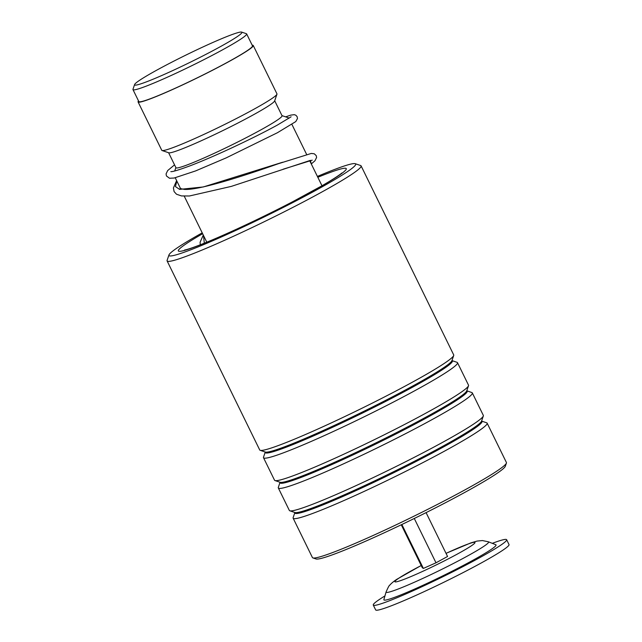 <?xml version="1.0" encoding="UTF-8"?>
<svg xmlns="http://www.w3.org/2000/svg" width="642" height="642" viewBox="0 0 642 642"><rect width="100%" height="100%" fill="white"/><g stroke="black" fill="none" stroke-linecap="round" stroke-linejoin="round"><path stroke-width="0.96" d="M229.892 41.232A59.746 4.165 -26.1 0 0 241.649 32.1A59.746 4.165 -26.1 0 0 203.578 46.673A59.746 4.165 -26.1 0 0 146.617 75.925A59.746 4.165 -26.1 0 0 134.603 84.535A59.746 4.165 -26.1 0 0 169.368 72.121A59.746 4.165 -26.1 0 0 229.892 41.232M134.603 84.535L132.982 89.254A63.285 4.414 -26.1 0 0 132.974 89.599A63.285 4.414 -26.1 0 0 171.679 75.242A63.285 4.414 -26.1 0 0 233.913 43.383A63.285 4.414 -26.1 0 0 246.648 33.914A63.285 4.414 -26.1 0 0 246.368 33.705L241.649 32.1M132.974 89.599L138.824 101.54A63.285 4.414 -26.1 0 0 177.529 87.184A63.285 4.414 -26.1 0 0 239.763 55.324A63.285 4.414 -26.1 0 0 252.499 45.855L246.648 33.914M288.82 118.345A64.136 4.47 -26.1 0 0 288.804 118.056A64.136 4.47 -26.1 0 0 288.531 117.847L281.974 115.616M168.605 152.732L175.948 167.722A59.072 4.117 -26.1 0 0 212.069 154.321A59.072 4.117 -26.1 0 0 270.154 124.588A59.072 4.117 -26.1 0 0 282.039 115.745L274.696 100.762M138.511 100.89A64.136 4.47 -26.1 0 0 138.07 101.918L161.768 150.292A64.136 4.47 -26.1 0 0 162.049 150.509L168.798 152.796A59.072 4.117 -26.1 0 0 206.435 138.391A59.072 4.117 -26.1 0 0 262.747 109.469A59.072 4.117 -26.1 0 0 274.624 100.954L276.951 94.214A64.136 4.47 -26.1 0 0 276.959 93.868L253.253 45.486A64.136 4.47 -26.1 0 0 252.178 45.205M162.049 150.509A64.136 4.47 -26.1 0 0 202.912 134.86A64.136 4.47 -26.1 0 0 264.055 103.458A64.136 4.47 -26.1 0 0 276.951 94.214M138.07 101.918A64.136 4.47 -26.1 0 0 177.288 87.368A64.136 4.47 -26.1 0 0 240.357 55.084A64.136 4.47 -26.1 0 0 253.253 45.486M488.41 541.8L495.809 544.729A62.443 4.358 153.9 0 1 490.552 549.857A62.443 4.358 153.9 0 1 426.721 583.554A62.443 4.358 153.9 0 1 383.884 599.564L386.107 591.916A57.074 3.98 153.9 0 0 425.253 577.286A57.074 3.98 153.9 0 0 483.603 546.486A57.074 3.98 153.9 0 0 488.41 541.8L482.471 540.564L477.15 541.062L470.955 542.851L446.021 553.34M492.294 543.333A74.255 5.176 153.9 0 1 506.65 539.721A74.255 5.176 153.9 0 1 500.118 545.596A74.255 5.176 153.9 0 1 426.272 584.702A74.255 5.176 153.9 0 1 373.283 605.061A74.255 5.176 153.9 0 1 379.815 599.187A74.255 5.176 153.9 0 1 384.935 595.928M506.65 539.721L509.026 544.56A74.255 5.176 153.9 0 1 502.493 550.435A74.255 5.176 153.9 0 1 428.647 589.541A74.255 5.176 153.9 0 1 375.65 609.9L373.283 605.061M426.079 512.629L447.562 556.486L435.998 562.801L423.367 568.427L422.3 567.737L401.266 524.787M401.852 524.506L423.367 568.427M414.283 518.479L435.998 562.801M202.222 232.861A103.964 7.255 -26.1 0 0 168.966 254.938A103.964 7.255 -26.1 0 0 201.58 245.477A103.964 7.255 -26.1 0 0 305.752 195.77A103.964 7.255 -26.1 0 0 355.227 163.694A103.964 7.255 -26.1 0 0 323.062 174.062A103.964 7.255 -26.1 0 0 317.405 176.43M355.227 163.694L360.627 165.524A108.008 7.535 153.9 0 1 361.093 165.877A108.008 7.535 153.9 0 1 306.186 200.465A108.008 7.535 153.9 0 1 200.986 250.5A108.008 7.535 153.9 0 1 167.105 260.917A108.008 7.535 153.9 0 1 167.105 260.331L168.966 254.938M506.41 463.107L505.326 466.244A105.649 7.367 153.9 0 1 448.606 501.081A105.649 7.367 153.9 0 1 348.726 548.437A105.649 7.367 153.9 0 1 316.041 558.973L312.887 557.906A108.008 7.535 -26.1 0 0 346.311 547.136A108.008 7.535 -26.1 0 0 448.421 498.722A108.008 7.535 -26.1 0 0 506.41 463.107A108.008 7.535 -26.1 0 0 506.418 462.513L487.134 423.15A108.008 7.535 -26.1 0 0 486.66 422.797L481.612 421.08A104.156 7.263 -26.1 0 1 431.584 453.388A104.156 7.263 -26.1 0 1 327.589 502.999A104.156 7.263 -26.1 0 1 294.887 512.557L294.847 512.493M167.105 260.917L259.713 449.954A108.008 7.535 -26.1 0 0 260.179 450.315A108.008 7.535 -26.1 0 0 293.595 439.537A108.008 7.535 -26.1 0 0 395.705 391.122A108.008 7.535 -26.1 0 0 453.701 355.507A108.008 7.535 -26.1 0 0 453.709 354.922L361.093 165.877M265.282 452L263.517 457.128A108.008 7.535 -26.1 0 0 263.509 457.714A108.008 7.535 -26.1 0 0 297.398 447.297A108.008 7.535 -26.1 0 0 402.598 397.262A108.008 7.535 -26.1 0 0 457.505 362.674A108.008 7.535 -26.1 0 0 457.04 362.321L451.984 360.603A104.156 7.263 -26.1 0 1 401.956 392.912A104.156 7.263 -26.1 0 1 297.96 442.523A104.156 7.263 -26.1 0 1 265.258 452.08L265.218 452.016M263.509 457.714L274.527 480.192A108.008 7.535 -26.1 0 0 274.993 480.553A108.008 7.535 -26.1 0 0 308.409 469.775A108.008 7.535 -26.1 0 0 410.519 421.361A108.008 7.535 -26.1 0 0 468.516 385.746A108.008 7.535 -26.1 0 0 468.516 385.16L457.505 362.674M280.032 482.254L278.331 487.366A108.008 7.535 -26.1 0 0 278.323 487.952A108.008 7.535 -26.1 0 0 312.213 477.536A108.008 7.535 -26.1 0 0 417.404 427.5A108.008 7.535 -26.1 0 0 472.319 392.912A108.008 7.535 -26.1 0 0 471.854 392.559L466.766 390.769M278.323 487.952L289.341 510.43A108.008 7.535 -26.1 0 0 289.807 510.791A108.008 7.535 -26.1 0 0 323.223 500.014A108.008 7.535 -26.1 0 0 425.333 451.599A108.008 7.535 -26.1 0 0 483.33 415.984A108.008 7.535 -26.1 0 0 483.33 415.398L472.319 392.912M294.911 512.476L293.145 517.596A108.008 7.535 -26.1 0 0 293.137 518.19A108.008 7.535 -26.1 0 0 327.027 507.774A108.008 7.535 -26.1 0 0 432.218 457.73A108.008 7.535 -26.1 0 0 487.134 423.15M293.137 518.19L312.421 557.553A108.008 7.535 -26.1 0 0 312.887 557.906M446.038 553.38A44.563 3.106 153.9 0 1 471.035 546.029A44.563 3.106 153.9 0 1 417.605 573.667A44.563 3.106 153.9 0 1 398.834 578.193A44.563 3.106 153.9 0 1 421.224 565.538M260.179 450.315L265.315 452.056A104.156 7.263 -26.1 0 0 297.543 441.664A104.156 7.263 -26.1 0 0 396.01 394.982A104.156 7.263 -26.1 0 0 451.928 360.635L453.701 355.507M274.993 480.553L280.129 482.294A104.156 7.263 -26.1 0 0 312.357 471.902A104.156 7.263 -26.1 0 0 410.824 425.221A104.156 7.263 -26.1 0 0 466.742 390.874L468.516 385.746M289.807 510.791L294.943 512.533A104.156 7.263 -26.1 0 0 327.163 502.14A104.156 7.263 -26.1 0 0 425.638 455.459A104.156 7.263 -26.1 0 0 481.556 421.112L483.33 415.984M317.822 177.296A93.499 6.524 153.9 0 1 325.767 183.636A93.499 6.524 153.9 0 1 207.695 241.89A93.499 6.524 153.9 0 1 202.639 233.72M280.097 482.238L280.064 482.294A104.156 7.263 -26.1 0 0 312.774 472.761A104.156 7.263 -26.1 0 0 416.77 423.15A104.156 7.263 -26.1 0 0 466.798 390.842L466.718 390.817M176.839 181.06L175.435 186.581L179.616 189.382L203.241 186.974L282.632 162.233M203.506 235.494L204.308 243.198M176.622 180.619L173.412 187.954L174.102 191.589L176.518 194.237L181.509 195.93L189.406 195.995L231.329 186.389L310.383 160.372L311.266 163.903M321.979 185.763L309.653 160.604M306.611 154.401L291.909 124.396M175.884 167.594L174.712 170.981M206.788 242.195L184.238 196.155M180.635 188.796L175.242 177.794M421.208 565.498L396.876 579.269C393.642 581.411 391.291 583.369 389.814 585.135C389.341 585.079 388.105 587.334 386.107 591.916M341.817 172.995C342.114 172.923 337.219 177.015 321.602 185.979L292.551 201.789C264.681 216.322 230.847 232.3 208.409 241.528C197.752 245.902 190.329 248.614 186.14 249.69L184.543 250.043M180.233 187.978L180.137 188.531M180.089 188.483L184.302 189.398C199.221 190.497 246.496 174.969 278.267 163.75L311.282 153.446L314.243 153.775L316.225 155.629L316.594 157.483L314.957 160.789L311.282 163.943M312.213 160.155L283.146 169.207M291.107 116.804L277.376 125.07C265.258 131.722 250.067 139.322 231.81 147.861C216.314 155.067 202.591 160.981 190.626 165.612C179.014 169.905 172.417 171.92 170.836 171.631L170.844 171.631M285.634 116.86L290.85 115.095L294.309 114.669L295.866 115.239L297.142 116.692L297.487 118.529L295.769 121.587L277.4 132.742L226.12 157.908L195.593 170.924L174.086 178.035L169.496 178.243L166.447 175.972L166.069 173.91L167.666 170.571L174.544 164.866M203.289 235.044L200.079 242.315L200.296 244.795"/></g></svg>
